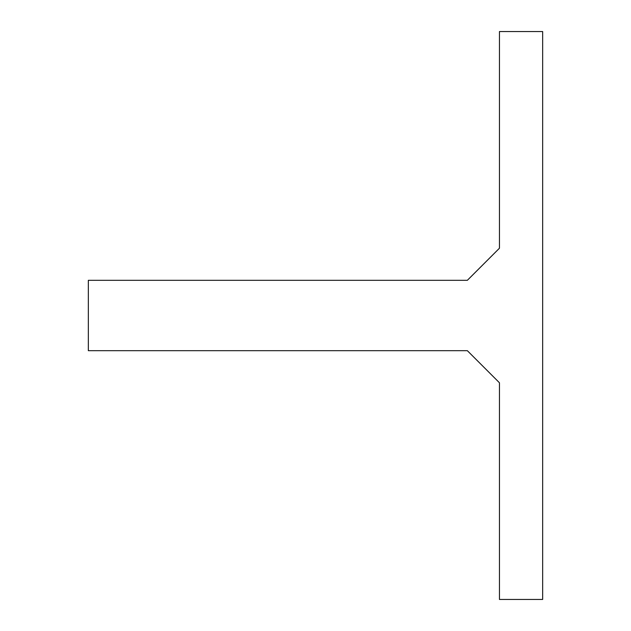 <?xml version="1.0" encoding="UTF-8"?>
<svg xmlns="http://www.w3.org/2000/svg" width="631" height="631" viewBox="0 0 631 631"><rect width="100%" height="100%" fill="white"/><g stroke="black" fill="none" stroke-linecap="round" stroke-linejoin="round"><path stroke-width="0.95" d="M467.35 280.314L499.452 248.22L467.35 280.314L88.34 280.314L88.34 350.686L467.35 350.686L499.452 382.78L467.35 350.686M499.452 580.93L499.452 382.78L499.452 599.45L542.66 599.45L542.66 31.55L499.452 31.55L499.452 248.22"/></g></svg>
